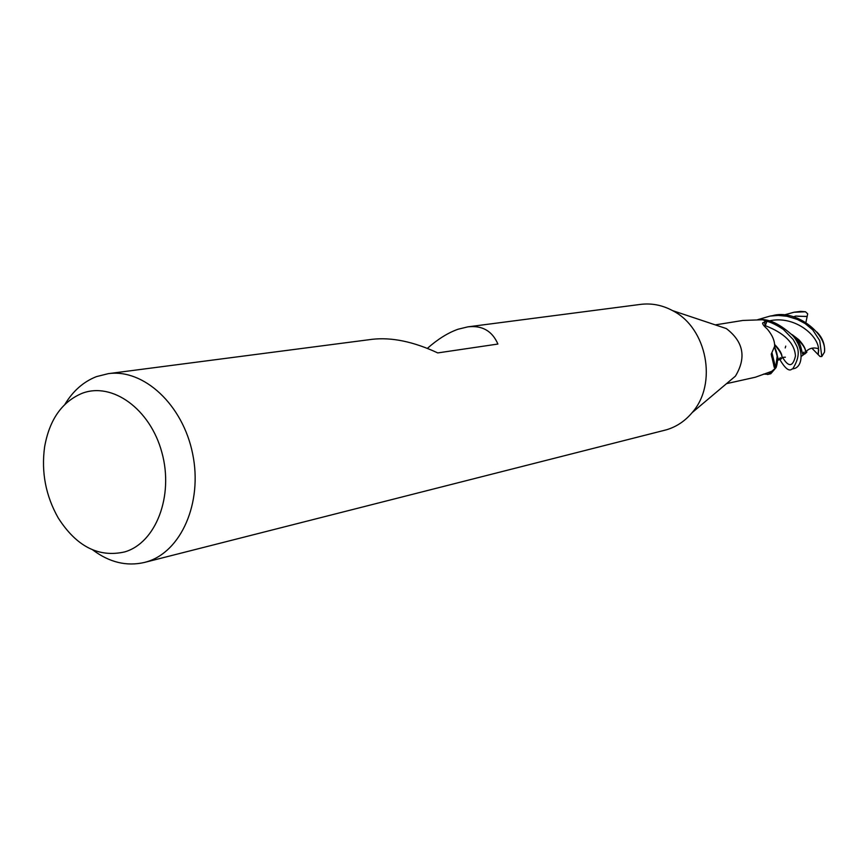 <?xml version="1.0" encoding="UTF-8"?>
<svg xmlns="http://www.w3.org/2000/svg" width="868" height="868" viewBox="0 0 868 868"><rect width="100%" height="100%" fill="white"/><g stroke="black" fill="none" stroke-linecap="round" stroke-linejoin="round"><path stroke-width="1.3" d="M427.36 348.383C437.798 339.16 448.029 332.769 458.054 329.232L467.798 326.867L640.595 304.386C651.597 303.03 662.262 305.102 672.581 310.625L726.321 328.571C743.529 341.721 746.567 357.573 735.424 376.137L692.1 412.669C684.993 421.099 676.432 426.817 666.418 429.801L144.392 562.453C126.587 566.554 109.379 562.377 92.767 549.932M726.516 383.645L755.366 377.222L772.336 371.103L775.493 368.227L774.332 367.576L771.24 354.133L774.636 346.31C774.798 340.864 772.357 335.124 767.312 329.091C763.775 325.912 762.234 323.84 762.69 322.863L766.9 321.334L764.816 326.704M762.571 319.76L766.9 321.334M762.918 319.749L742.943 320.444L715.275 324.892M672.581 310.625C707.051 327.865 717.782 383.916 692.1 412.669M64.905 404.358C73.042 390.893 83.578 381.649 96.511 376.603L108.261 373.663C143.73 368.564 182.877 404.781 192.642 453.78C202.83 502.691 181.087 551.994 146.551 561.856L144.392 562.453M467.798 326.867C482.152 325.196 492.189 330.914 497.906 344.043L437.754 352.918C413.537 341.645 391.696 337.109 372.242 339.301L108.261 373.663M81.983 393.367C112.178 381.584 150.316 408.991 161.915 452.586C173.969 496.029 155.849 542.912 124.721 551.907C98.627 557.831 76.449 546.471 58.178 517.86C45.7 495.736 41.176 472.094 44.604 446.944C49.422 419.765 61.888 401.906 81.983 393.367M774.603 347.298L777.175 356.119L775.656 367.902L771.967 352.788M791.855 369.106L794.99 368.358C804.245 364.56 802.477 345.692 792.397 335.265C781.048 325.023 770.947 319.771 762.082 319.522L766.921 321.344C771.11 322.278 776.589 324.968 783.37 329.417L793.189 339.496L795.989 344.585C799.829 351.171 798.734 359.254 792.712 368.857L791.855 369.106C789.11 371.754 784.987 368.379 779.486 358.961M767.518 374.52L770.784 373.739L776.09 367.565L768.386 374.271L763.449 374.119M783.337 315.182L794.003 312.241L805.504 311.775L807.696 313.836L807.142 316.538L795.63 316.071L793.374 316.907M794.003 312.241L800.632 311.384L805.504 311.775M757.786 319.663L770.068 316.082L778.173 315.431L787.026 316.256L797.41 319.457L805.092 323.536L812.752 329.894L819.739 340.636L821.801 356.488L820.054 356.531L818.133 354.589L818.535 348.752C813.728 347.189 809.627 348.057 806.231 351.345L806.849 352.224L805.461 353.417M770.068 316.082L772.422 315.702C795.327 308.769 827.291 333.692 824.481 352.158L821.801 356.488M785.247 347.916L785.724 346.104M764.86 326.748L766.921 321.344M781.374 358.875L781.916 357.41C782.285 354.187 779.844 349.847 774.56 344.39L774.549 344.379M780.95 358.929L781.58 358.451C782.969 356.357 780.636 351.811 774.582 344.802M776.09 367.565C778.303 360.958 777.934 354.394 774.972 347.894M816.81 331.988C822.278 337.402 824.86 343.804 824.567 351.193L824.481 352.169M805.048 353.894L805.602 352.299C805.927 349.24 803.725 345.106 798.983 339.887L791.562 334.288M791.855 334.625L792.636 335.135C802.575 343.337 806.784 349.424 805.276 353.395L801.424 356.292M762.082 319.522L760.672 319.782M796.195 340.581L797.453 340.191M797.215 342.339L798.354 341.547M807.142 316.538L805.949 322.267M806.47 351.019L806.849 352.224M818.133 354.589L811.873 348.198M765.185 325.608L764.382 321.822M782.697 357.583C788.632 367.435 792.885 366.936 795.446 356.075C794.719 343.348 784.65 333.193 765.229 325.63M807.175 316.408L797.8 316.277M818.22 354.686L818.687 349.88M818.535 348.752C817.699 334.777 793.84 314.986 768.994 320.954M762.939 324.306L762.69 322.863M774.332 367.576L773.692 365.298M771.793 357.128L771.24 354.144M777.175 356.119L774.636 346.31M785.388 357.182L781.916 357.41M781.58 358.451L780.44 359.222L780.278 357.681L778.574 360.122L774.896 347.515M792.462 334.842L798.668 339.594M805.602 352.289L806.361 352.592M792.636 335.146C796.444 338.195 799.092 341.84 800.567 346.082L802.65 354.068L803.963 352.082L804.028 354.328L805.276 353.395"/></g></svg>
